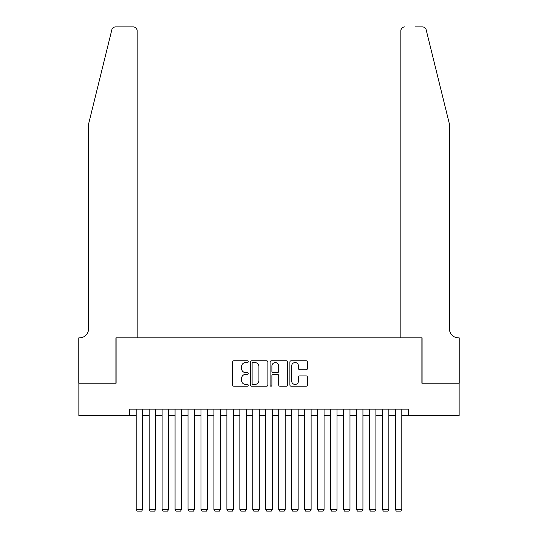 <?xml version="1.0" encoding="UTF-8"?>
<svg xmlns="http://www.w3.org/2000/svg" width="538" height="538" viewBox="0 0 538 538"><rect width="100%" height="100%" fill="white"/><g stroke="black" fill="none" stroke-linecap="round" stroke-linejoin="round"><path stroke-width="0.81" d="M248.267 361.67A0.888 0.888 0 0 0 247.379 360.783L233.869 360.783A1.271 1.271 0 0 0 232.598 362.054L232.598 384.946A1.271 1.271 0 0 0 233.869 386.217L247.379 386.217A0.888 0.888 0 0 0 248.267 385.322A0.888 0.888 0 0 0 247.379 384.435L245.631 384.435A4.069 4.069 0 0 1 241.562 380.366L241.562 378.456A4.069 4.069 0 0 1 245.631 374.387L247.379 374.387A0.888 0.888 0 0 0 248.267 373.5A0.888 0.888 0 0 0 247.379 372.605L245.631 372.605A4.069 4.069 0 0 1 241.562 368.537L241.562 366.627A4.069 4.069 0 0 1 245.631 362.558L247.379 362.558A0.888 0.888 0 0 0 248.267 361.67M306.169 369.747A1.271 1.271 0 0 0 307.44 368.476L307.44 362.054A1.271 1.271 0 0 0 306.169 360.783L291.159 360.783A1.271 1.271 0 0 0 289.888 362.054L289.888 384.946A1.271 1.271 0 0 0 291.159 386.217L306.169 386.217A1.271 1.271 0 0 0 307.44 384.946L307.44 377.185A1.271 1.271 0 0 0 306.169 375.914L299.747 375.914A1.271 1.271 0 0 0 298.476 377.185L298.476 381.032A3.403 3.403 0 0 1 295.073 384.435A3.403 3.403 0 0 1 291.67 381.032L291.67 365.961A3.403 3.403 0 0 1 295.073 362.558A3.403 3.403 0 0 1 298.476 365.961L298.476 368.476A1.271 1.271 0 0 0 299.747 369.747L306.169 369.747M129.712 415.605L78.857 415.605L78.857 383.217L116.107 383.217L116.107 337.864L421.893 337.864L421.893 383.217L459.143 383.217L459.143 415.605L408.288 415.605L408.288 409.129L129.712 409.129L129.712 415.605L136.195 415.605M267.89 362.054A1.271 1.271 0 0 0 266.613 360.783L251.609 360.783A1.271 1.271 0 0 0 250.338 362.054L250.338 384.946A1.271 1.271 0 0 0 251.609 386.217L266.613 386.217A1.271 1.271 0 0 0 267.89 384.946L267.89 362.054M271.387 360.783L286.391 360.783A1.271 1.271 0 0 1 287.662 362.054L287.662 384.946A1.271 1.271 0 0 1 286.391 386.217L279.968 386.217A1.271 1.271 0 0 1 278.697 384.946L278.697 375.659A1.271 1.271 0 0 0 277.426 374.387L273.163 374.387A1.271 1.271 0 0 0 271.892 375.659L271.892 385.322A0.888 0.888 0 0 1 271.004 386.217A0.888 0.888 0 0 1 270.11 385.322L270.11 362.054A1.271 1.271 0 0 1 271.387 360.783M142.671 415.605L149.147 415.605M155.63 415.605L162.106 415.605M168.582 415.605L175.065 415.605M181.541 415.605L188.018 415.605M194.5 415.605L200.977 415.605M207.453 415.605L213.936 415.605M220.412 415.605L226.888 415.605M233.371 415.605L239.847 415.605M246.323 415.605L252.806 415.605M259.282 415.605L265.759 415.605M272.241 415.605L278.718 415.605M285.194 415.605L291.677 415.605M298.153 415.605L304.629 415.605M311.112 415.605L317.588 415.605M324.064 415.605L330.547 415.605M337.023 415.605L343.5 415.605M349.982 415.605L356.459 415.605M362.935 415.605L369.418 415.605M375.894 415.605L382.37 415.605M388.853 415.605L395.329 415.605M401.805 415.605L408.288 415.605M253.008 362.558A0.888 0.888 0 0 0 252.114 363.453L252.114 383.547A0.888 0.888 0 0 0 253.008 384.435L254.851 384.435A4.069 4.069 0 0 0 258.919 380.366L258.919 366.627A4.069 4.069 0 0 0 254.851 362.558L253.008 362.558M278.697 366.028A3.403 3.403 0 0 0 275.295 362.625A3.403 3.403 0 0 0 271.892 366.028L271.892 371.334A1.271 1.271 0 0 0 273.163 372.605L277.426 372.605A1.271 1.271 0 0 0 278.697 371.334L278.697 366.028M142.671 409.129L142.671 509.419L136.195 509.419L136.195 409.129M142.671 509.419L141.696 511.1L137.163 511.1L136.195 509.419M111.817 29.859C112.805 27.727 112.805 27.727 111.817 29.859C112.805 27.727 112.805 27.727 111.817 29.859L88.575 124.076L88.575 328.799A9.072 9.072 0 0 1 79.503 337.864L78.79 337.864L78.79 383.217L115.912 383.217L115.912 337.864L137.163 337.864L137.163 30.787A3.887 3.887 0 0 0 133.276 26.9L115.589 26.9A3.887 3.887 0 0 0 111.817 29.859M122.523 26.9L133.276 26.9C135.623 27.149 136.914 28.44 137.163 30.787L137.163 337.864M88.575 328.799A9.072 9.072 0 0 1 79.503 337.864M442.297 95.186L426.183 29.859C425.195 27.727 425.195 27.727 426.183 29.859C425.195 27.727 425.195 27.727 426.183 29.859L449.425 124.076L449.425 328.799A9.072 9.072 0 0 0 458.497 337.864L459.21 337.864L459.21 383.217L422.088 383.217L422.088 337.864L400.837 337.864L400.837 30.787L400.837 337.864M415.477 26.9L422.411 26.9A3.887 3.887 0 0 1 426.183 29.859M404.724 26.9A3.887 3.887 0 0 0 400.837 30.787C401.086 28.44 402.377 27.149 404.724 26.9M449.425 328.799A9.072 9.072 0 0 0 458.497 337.864M155.63 409.129L155.63 509.419L149.147 509.419L149.147 409.129M155.63 509.419L154.655 511.1L150.122 511.1L149.147 509.419M168.582 409.129L168.582 509.419L162.106 509.419L162.106 409.129M168.582 509.419L167.614 511.1L163.075 511.1L162.106 509.419M181.541 409.129L181.541 509.419L175.065 509.419L175.065 409.129M181.541 509.419L180.566 511.1L176.034 511.1L175.065 509.419M194.5 409.129L194.5 509.419L188.018 509.419L188.018 409.129M194.5 509.419L193.525 511.1L188.993 511.1L188.018 509.419M207.453 409.129L207.453 509.419L200.977 509.419L200.977 409.129M207.453 509.419L206.484 511.1L201.945 511.1L200.977 509.419M220.412 409.129L220.412 509.419L213.936 509.419L213.936 409.129M220.412 509.419L219.437 511.1L214.904 511.1L213.936 509.419M233.371 409.129L233.371 509.419L226.888 509.419L226.888 409.129M233.371 509.419L232.396 511.1L227.863 511.1L226.888 509.419M246.323 409.129L246.323 509.419L239.847 509.419L239.847 409.129M246.323 509.419L245.355 511.1L240.816 511.1L239.847 509.419M259.282 409.129L259.282 509.419L252.806 509.419L252.806 409.129M259.282 509.419L258.307 511.1L253.775 511.1L252.806 509.419M272.241 409.129L272.241 509.419L265.759 509.419L265.759 409.129M272.241 509.419L271.266 511.1L266.734 511.1L265.759 509.419M285.194 409.129L285.194 509.419L278.718 509.419L278.718 409.129M285.194 509.419L284.225 511.1L279.693 511.1L278.718 509.419M298.153 409.129L298.153 509.419L291.677 509.419L291.677 409.129M298.153 509.419L297.184 511.1L292.645 511.1L291.677 509.419M311.112 409.129L311.112 509.419L304.629 509.419L304.629 409.129M311.112 509.419L310.137 511.1L305.604 511.1L304.629 509.419M324.064 409.129L324.064 509.419L317.588 509.419L317.588 409.129M324.064 509.419L323.096 511.1L318.563 511.1L317.588 509.419M337.023 409.129L337.023 509.419L330.547 509.419L330.547 409.129M337.023 509.419L336.055 511.1L331.516 511.1L330.547 509.419M349.982 409.129L349.982 509.419L343.5 509.419L343.5 409.129M349.982 509.419L349.007 511.1L344.475 511.1L343.5 509.419M362.935 409.129L362.935 509.419L356.459 509.419L356.459 409.129M362.935 509.419L361.966 511.1L357.434 511.1L356.459 509.419M375.894 409.129L375.894 509.419L369.418 509.419L369.418 409.129M375.894 509.419L374.925 511.1L370.386 511.1L369.418 509.419M388.853 409.129L388.853 509.419L382.37 509.419L382.37 409.129M388.853 509.419L387.878 511.1L383.345 511.1L382.37 509.419M401.805 409.129L401.805 509.419L395.329 509.419L395.329 409.129M401.805 509.419L400.837 511.1L396.304 511.1L395.329 509.419"/></g></svg>
